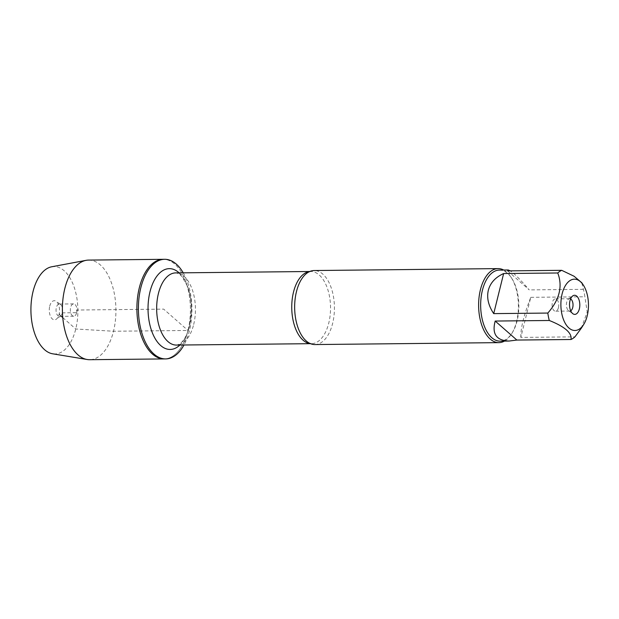 <?xml version="1.0" encoding="UTF-8"?>
<svg xmlns="http://www.w3.org/2000/svg" width="619" height="619" viewBox="0 0 619 619"><rect width="100%" height="100%" fill="white"/><g stroke="black" fill="none" stroke-linecap="round" stroke-linejoin="round"><path stroke-width="0.46" stroke-dasharray="3.1 2.32" d="M183.232 272.824A49.806 26.764 -90.6 0 1 189.499 330.453A49.806 26.764 -90.6 0 1 183.982 345M62.774 317.601L75.766 328.991L113.501 331.242L187.998 330.469A49.806 26.764 89.4 0 0 163.137 259.315A49.806 26.764 -90.6 0 1 190.42 308.842A49.806 26.764 -90.6 0 1 164.182 358.927A49.806 26.764 89.4 0 0 187.998 330.469L163.664 309.121L76.655 310.026L76.671 312.703L62.38 312.85L59.076 314.359L61.358 316.355M314.924 344.559A37.016 19.885 89.4 0 0 332.627 323.404A37.016 19.885 89.4 0 0 314.15 270.534M503.704 270.031A37.016 19.885 -90.6 0 1 510.876 276.964A37.016 19.885 -90.6 0 1 516.594 321.485A37.016 19.885 -90.6 0 1 511.472 334.02A37.016 19.885 -90.6 0 1 504.446 341.1M520.842 337.417C520.509 328.542 523.821 315.187 530.762 297.337L520.842 337.417L574.95 336.852M530.762 297.337L584.87 296.772A35.531 19.096 89.4 0 0 583.392 289.336L581.744 282.713M581.233 328.318L587.214 312.038L584.87 296.772M507.611 270.89L529.284 289.901C520.664 279.943 514.35 273.598 510.335 270.867M583.392 289.336L529.284 289.901M499.378 270.077A35.531 19.096 -90.6 0 1 511.627 278.093A35.531 19.096 -90.6 0 1 517.12 320.835A35.531 19.096 -90.6 0 1 512.199 332.867A35.531 19.096 -90.6 0 1 500.121 341.139M570.579 298.946A6.167 3.312 89.4 0 0 569.65 298.714A6.167 3.312 89.4 0 0 568.435 299.155A6.167 3.312 89.4 0 0 566.4 304.912A6.167 3.312 89.4 0 0 568.559 310.63A6.167 3.312 89.4 0 0 569.782 311.048A6.167 3.312 89.4 0 0 570.703 310.792M558.439 307.674A6.167 3.312 89.4 0 0 555.359 298.861A6.167 3.312 89.4 0 0 552.403 302.382A6.167 3.312 89.4 0 0 555.483 311.195A6.167 3.312 89.4 0 0 558.439 307.674M88.641 260.088A49.806 26.764 -90.6 0 1 115.923 309.616A49.806 26.764 -90.6 0 1 89.678 359.701M51.733 266.774A43.709 23.483 -90.6 0 1 77.886 310.011A43.709 23.483 -90.6 0 1 52.646 353.797M76.671 312.703A6.167 3.312 89.4 0 0 73.591 303.89A6.167 3.312 89.4 0 0 70.342 310.096A6.167 3.312 89.4 0 0 73.723 316.224A6.167 3.312 89.4 0 0 76.671 312.703M62.38 312.85A6.167 3.312 89.4 0 0 60.523 304.455A6.167 3.312 89.4 0 0 59.3 304.037A6.167 3.312 89.4 0 0 56.05 310.243A6.167 3.312 89.4 0 0 59.424 316.379A6.167 3.312 89.4 0 0 60.639 315.93A6.167 3.312 89.4 0 0 62.38 312.85M49.737 306.165A9.564 5.138 -90.6 0 1 56.205 301.352A9.564 5.138 -90.6 0 1 59.076 314.359A9.564 5.138 -90.6 0 1 56.391 319.133A9.564 5.138 -90.6 0 1 50.712 316.812A9.564 5.138 -90.6 0 1 49.737 306.165M309.593 271.571A36.088 19.39 -90.6 0 1 310.761 271.493A36.088 19.39 -90.6 0 1 328.774 323.048A36.088 19.39 -90.6 0 1 311.512 343.669A36.088 19.39 -90.6 0 1 310.343 343.615M193.685 324.457A36.088 19.39 89.4 0 0 175.672 272.902C178.11 273.211 180.261 274.542 182.125 276.886L187.193 285.692C190.002 292.748 191.418 300.819 191.449 309.918L189.522 326.081C187.812 332.643 185.568 337.603 182.791 340.953C180.98 343.344 178.852 344.721 176.423 345.077A36.088 19.39 89.4 0 0 193.685 324.457M179.131 272.863A40.405 21.711 -90.6 0 1 189.484 326.375A40.405 21.711 -90.6 0 1 179.881 345.038M310.498 343.677L311.512 343.669L308.773 342.818M309.74 271.501L310.761 271.493L308.038 272.399M511.627 278.093L510.876 276.964M512.199 332.867L511.472 334.02M568.559 310.63L572.877 313.74M568.435 299.155L572.691 295.959M569.65 298.714L555.359 298.861M569.782 311.048L555.483 311.195M73.591 303.89L59.3 304.037M73.723 316.224L59.424 316.379M60.523 304.455L56.205 301.352M60.639 315.93L56.391 319.133"/><path stroke-width="0.93" d="M183.982 345A49.806 26.764 -90.6 0 1 165.683 358.912A49.806 26.764 -90.6 0 1 138.401 309.384A49.806 26.764 -90.6 0 1 164.646 259.299A49.806 26.764 -90.6 0 1 183.232 272.824M165.683 358.912L89.678 359.701A49.806 26.764 -90.6 0 1 87.155 359.507A49.806 26.764 -90.6 0 1 64.817 288.547A49.806 26.764 -90.6 0 1 86.118 260.336A49.806 26.764 -90.6 0 1 88.641 260.088L163.137 259.315A49.806 26.764 89.4 0 0 136.9 309.399A49.806 26.764 89.4 0 0 164.182 358.927A49.806 26.764 -90.6 0 1 139.321 287.773A49.806 26.764 -90.6 0 1 163.137 259.315L164.646 259.299M498.117 268.607L314.15 270.534A37.016 19.885 89.4 0 0 308.038 272.399A37.016 19.885 89.4 0 0 296.455 291.681A37.016 19.885 89.4 0 0 308.773 342.818A37.016 19.885 89.4 0 0 314.924 344.559L498.891 342.632A37.016 19.885 -90.6 0 1 478.619 305.832A37.016 19.885 -90.6 0 1 498.117 268.607A37.016 19.885 -90.6 0 1 503.704 270.031M504.446 341.1A37.016 19.885 -90.6 0 1 498.891 342.632M579.345 308.927A9.564 5.138 -90.6 0 1 572.877 313.74A9.564 5.138 -90.6 0 1 569.534 304.881A9.564 5.138 -90.6 0 1 572.691 295.959A9.564 5.138 -90.6 0 1 578.363 298.273A9.564 5.138 -90.6 0 1 579.345 308.927M562.129 293.832A25.665 13.788 89.4 0 0 566.385 325.122A25.665 13.788 89.4 0 0 583.663 324.518A25.665 13.788 89.4 0 0 588.05 298.946A25.665 13.788 89.4 0 0 583.245 284.957A25.665 13.788 89.4 0 0 562.129 293.832M495.192 321.052C491.765 333.904 496.368 340.574 509.019 341.046L516.873 340.063L495.192 321.052L549.301 320.487C564.961 326.747 572.188 333.084 570.981 339.498A35.531 19.096 89.4 0 0 574.95 336.852L581.233 328.318M516.873 340.063L570.981 339.498M510.335 270.867L508.276 269.985L507.611 270.89L561.712 270.325A35.531 19.096 89.4 0 0 557.742 272.979C562.857 286.264 559.545 299.627 547.823 313.059A35.531 19.096 89.4 0 0 549.301 320.487M581.744 282.713L574.068 276.244L561.712 270.325M503.634 273.544C495.393 277.289 490.287 282.883 488.321 290.319C486.588 297.824 488.391 305.593 493.714 313.624L503.634 273.544L557.742 272.979M493.714 313.624L547.823 313.059M509.019 341.046L500.121 341.139A35.531 19.096 -90.6 0 1 482.387 290.381A35.531 19.096 -90.6 0 1 499.378 270.077L508.276 269.985M570.703 310.792A6.167 3.312 89.4 0 0 572.73 307.519A6.167 3.312 89.4 0 0 570.579 298.946M87.155 359.507L52.646 353.797A43.709 23.483 -90.6 0 1 33.047 291.526A43.709 23.483 -90.6 0 1 51.733 266.774L86.118 260.336M61.358 316.355L62.774 317.601M310.343 343.615A36.088 19.39 -90.6 0 1 291.75 307.782A36.088 19.39 -90.6 0 1 309.593 271.571M309.74 271.501L175.672 272.902A36.088 19.39 89.4 0 0 156.661 309.191A36.088 19.39 89.4 0 0 176.423 345.077L310.498 343.677M179.881 345.038A40.405 21.711 -90.6 0 1 148.034 309.283A40.405 21.711 -90.6 0 1 179.131 272.863M583.245 284.957L581.752 282.705M583.663 324.518L581.241 328.325"/></g></svg>

